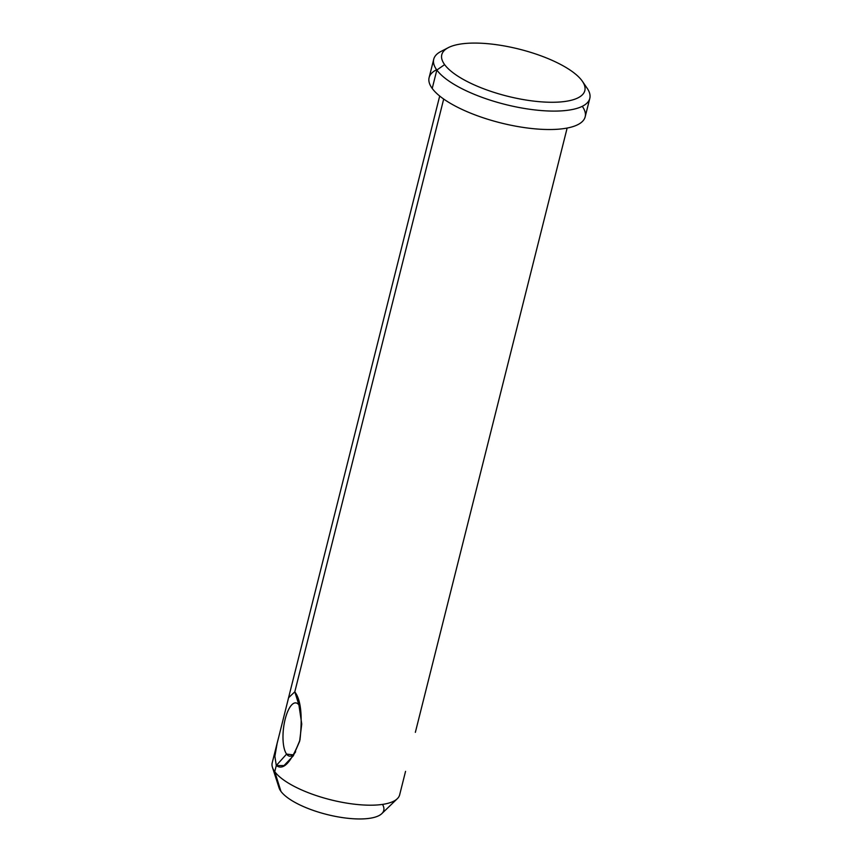 <?xml version="1.0" encoding="UTF-8"?>
<svg xmlns="http://www.w3.org/2000/svg" width="862" height="862" viewBox="0 0 862 862"><rect width="100%" height="100%" fill="white"/><g stroke="black" fill="none" stroke-linecap="round" stroke-linejoin="round"><path stroke-width="1.29" d="M448.326 47.647A73.744 24.255 14.1 0 0 444.63 64.628A73.744 24.255 -165.9 0 1 492.471 44.188A73.744 24.255 -165.9 0 1 581.979 80.716A73.744 24.255 -165.9 0 1 534.138 101.156A73.744 24.255 -165.9 0 1 444.63 64.628L436.84 70.037A80.446 26.453 -165.9 0 1 440.87 51.504A80.446 26.453 -165.9 0 1 441.258 51.3A80.446 26.453 14.1 0 0 433.737 59.209A80.446 26.453 14.1 0 0 436.84 70.037L444.63 64.628A73.744 24.255 14.1 0 0 533.406 101.069A73.744 24.255 14.1 0 0 582.41 81.33M586.893 87.881A80.446 26.453 -165.9 0 1 587.151 88.247A80.446 26.453 -165.9 0 1 533.697 109.786A80.446 26.453 -165.9 0 1 436.84 70.037A80.446 26.453 14.1 0 0 520.045 107.685A80.446 26.453 14.1 0 0 589.791 98.419A80.446 26.453 14.1 0 0 586.893 87.881M589.791 98.408L585.169 116.833A80.446 26.453 -165.9 0 1 515.422 126.111A80.446 26.453 -165.9 0 1 432.218 88.452L436.84 70.037L432.218 88.452A80.446 26.453 -165.9 0 1 429.114 77.634L433.737 59.219M582.281 106.317A80.446 26.453 -165.9 0 1 529.494 128.266A80.446 26.453 -165.9 0 1 432.218 88.452A80.446 26.453 -165.9 0 1 436.625 69.725M443.693 99.055L294.793 691.841L288.598 697.714L277.133 743.367L274.881 756.319L276.293 765.531L286.583 754.088A26.819 9.32 96.7 0 1 285.171 719.167A26.819 9.32 96.7 0 1 298.92 704.965L294.793 691.841L298.92 704.965A26.819 9.32 96.7 0 1 299.954 706.732A26.819 9.32 -83.3 0 0 298.92 704.965A26.819 9.32 -83.3 0 0 295.871 702.896A26.819 9.32 -83.3 0 0 284.201 723.714A26.819 9.32 -83.3 0 0 286.583 754.088L276.293 765.531L284.007 765.596L293.328 755.791L299.61 741.374L301.743 724.015L298.069 699.265L294.793 691.841L443.693 99.055M397.296 798.718L381.823 813.631A54.09 17.79 -165.9 0 1 331.558 815.592A54.09 17.79 -165.9 0 1 280.937 791.359L274.752 771.673A65.706 21.604 14.1 0 0 336.245 801.1A65.706 21.604 14.1 0 0 397.296 798.729A65.706 21.604 14.1 0 0 399.656 794.839A65.706 21.604 -165.9 0 1 342.699 802.414A65.706 21.604 -165.9 0 1 274.752 771.662A65.706 21.604 -165.9 0 1 272.209 762.827A65.706 21.604 14.1 0 0 272.457 767.363A65.706 21.604 14.1 0 0 274.752 771.662L276.293 765.531C283.393 770.854 291.281 762.331 299.976 739.941C302.605 715.772 300.881 699.739 294.793 691.841M295.655 751.75A26.819 9.32 96.7 0 1 286.583 754.088L293.08 754.853L286.583 754.088A26.819 9.32 -83.3 0 0 289.632 756.157A26.819 9.32 -83.3 0 0 295.655 751.75M274.752 771.673L280.937 791.359A54.09 17.79 -165.9 0 1 279.051 787.814L272.457 767.363M382.502 804.408A54.09 17.79 -165.9 0 1 345.059 817.952A54.09 17.79 -165.9 0 1 280.937 791.359M448.315 47.647L440.87 51.504M582.41 81.319L587.151 88.247M439.695 96.038L287.908 700.332M278.103 739.359L272.209 762.827M567.142 128.05L415.355 732.344M405.549 771.371L399.656 794.839"/></g></svg>
